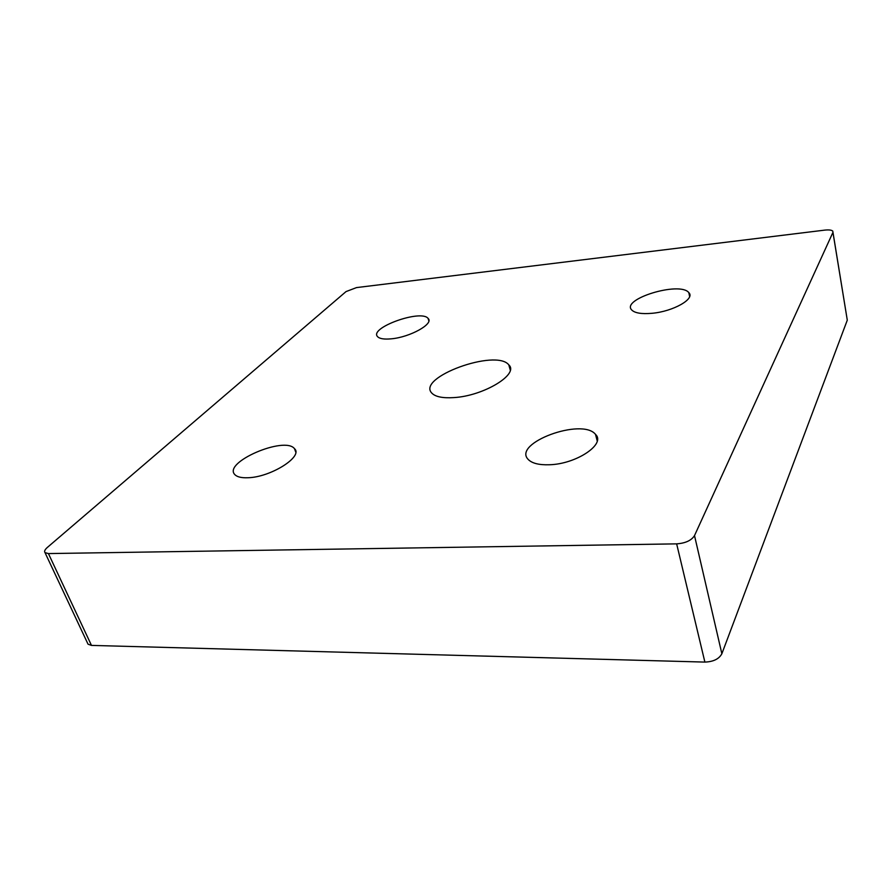 <?xml version="1.0" encoding="UTF-8"?>
<svg xmlns="http://www.w3.org/2000/svg" width="892" height="892" viewBox="0 0 892 892"><rect width="100%" height="100%" fill="white"/><g stroke="black" fill="none" stroke-linecap="round" stroke-linejoin="round"><path stroke-width="1.34" d="M694.511 535.601C691.423 540.474 685.469 543.228 676.649 543.864L704.881 662.087C713.388 661.764 719.052 658.987 721.862 653.747L694.511 535.601L832.95 232.366L847.288 320.15L721.862 653.747M704.881 662.087L91.475 645.407L48.413 553.575L45.013 552.627C44.065 551.39 44.834 549.673 47.321 547.465L346.029 291.595L356.51 287.592L824.81 230.114C828.913 229.679 831.567 230.002 832.782 231.106L832.95 232.366M87.594 643.232L88.052 644.202L91.475 645.407M847.288 320.15L832.972 232.31M48.413 553.575L676.649 543.864M247.865 477.744C241.409 478 237.06 476.941 234.83 474.6C222.565 462.457 284.738 435.753 294.483 448.665C303.603 456.403 270.767 477.298 247.865 477.744M391.12 338.837C384.151 339.473 379.646 338.759 377.617 336.697C368.552 327.955 421.135 309.033 428.104 318.422C434.27 323.707 409.986 337.31 391.12 338.837M651.941 313.304C641.604 314.185 634.87 313.092 631.748 310.015C620.62 299.11 679.916 281.036 688.802 292.609C695.559 298.753 673.192 311.509 651.941 313.304M453.827 397.598C442.733 398.3 435.407 396.806 431.839 393.138C416.252 377.483 496.119 348.426 508.797 364.873C519.434 374.138 483.609 395.992 453.827 397.598M549.405 464.754C539.024 465.1 531.944 463.316 528.175 459.413C512.153 443.19 582.142 417.4 595.522 434.382C606.103 444.026 576.355 464.119 549.405 464.754M88.052 644.202L45.013 552.627M595.522 434.382L597.227 440.994M508.797 364.873L510.257 370.068M688.802 292.609L689.639 296.501M428.104 318.422L428.84 320.852M294.483 448.665L295.731 452.077"/></g></svg>
